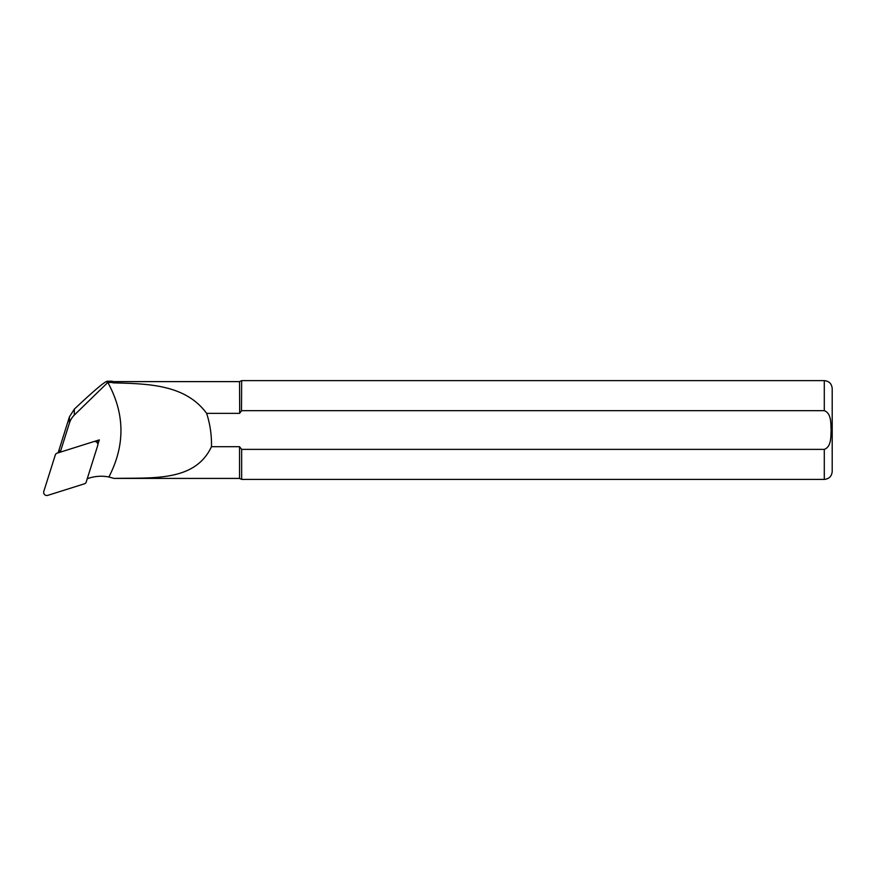 <?xml version="1.0" encoding="UTF-8"?>
<svg xmlns="http://www.w3.org/2000/svg" width="876" height="876" viewBox="0 0 876 876"><rect width="100%" height="100%" fill="white"/><g stroke="black" fill="none" stroke-linecap="round" stroke-linejoin="round"><path stroke-width="1.31" d="M59.82 450.801A3.165 3.143 180 0 0 58.407 452.574L58.342 452.772M59.82 452.301L59.787 450.822M96.875 440.869L96.513 442.041M87.25 478.701L89.221 478.077A39.508 39.3 0 0 1 108.876 476.993C125.312 445.293 124.972 413.779 107.825 382.451L74.307 415.071A19.754 19.644 180 0 0 69.423 423.086L60.258 452.169M94.137 441.515L99.306 439.883L97.849 444.482M96.962 442.424L97.521 440.672L94.958 441.471M107.102 382.451L107.179 381.224C104.244 381.958 93.294 391.265 74.307 409.158L69.423 416.866L58.145 452.826M113.103 382.867L113.103 381.618L112.128 381.224L112.128 382.473L113.103 382.867C149.161 383.743 185.559 384.684 206.626 413.352L239.542 413.352L241.656 410.669L824.294 410.669C831.631 413.461 830.667 423.502 831.138 429.963C830.689 436.434 831.62 446.629 824.294 449.377L241.656 449.377L241.656 479.413L824.294 479.413C829.101 478.942 831.729 476.314 832.2 471.507L832.2 388.539C831.729 383.732 829.101 381.104 824.294 380.633L824.294 410.669M241.656 449.377L239.542 446.694L239.542 478.427L241.656 479.413M113.103 381.618L239.542 381.618L241.656 380.633L241.502 410.855M239.685 413.154L239.542 381.618M239.542 446.694L211.466 446.694C194.954 482.019 152.599 477.551 114.077 478.416L239.542 478.427M206.626 413.352C210.131 424.181 211.74 435.295 211.466 446.694M108.876 476.993L114.077 478.416M112.128 382.473L107.825 382.451M112.128 381.224L107.179 381.224M97.521 440.672L99.306 439.883M93.732 441.613L56.513 453.352L55.484 454.37L43.8 491.425A3.165 3.143 0 0 0 47.775 495.367L85.005 483.629L86.023 482.61L97.707 445.545A3.165 3.143 180 0 0 93.732 441.613M69.423 423.086L69.423 416.866M74.307 415.071L74.307 409.158M824.294 449.377L824.294 479.413M241.656 380.633L824.294 380.633"/></g></svg>
